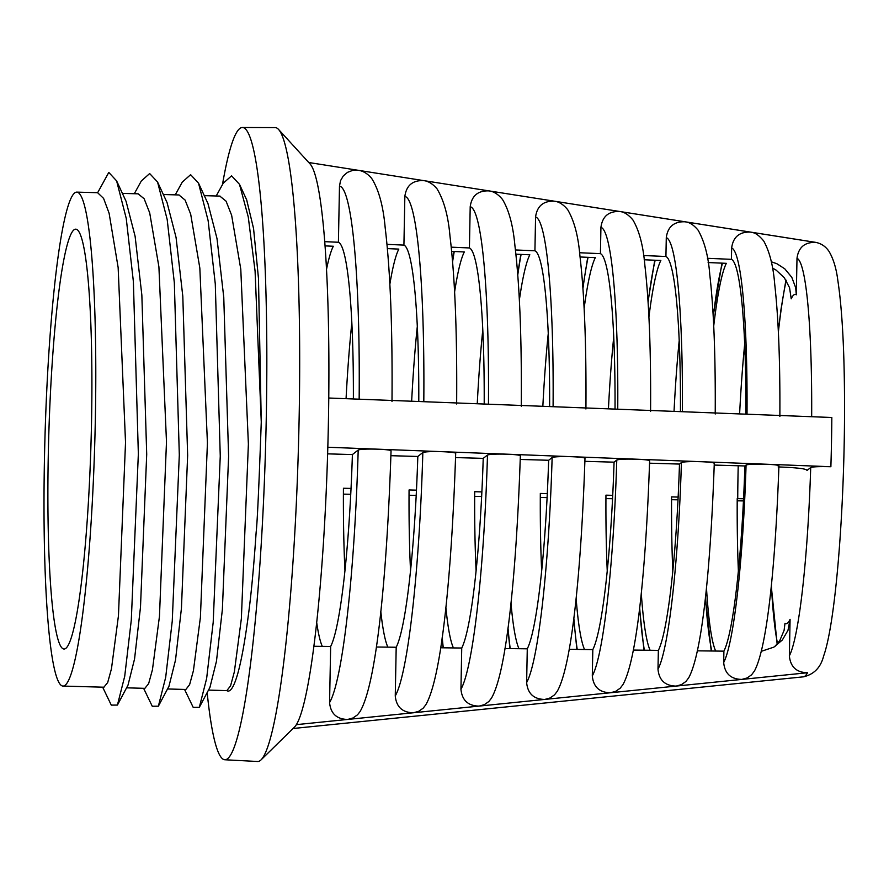 <?xml version="1.0" encoding="UTF-8"?>
<svg xmlns="http://www.w3.org/2000/svg" width="889" height="889" viewBox="0 0 889 889"><rect width="100%" height="100%" fill="white"/><g stroke="black" fill="none" stroke-linecap="round" stroke-linejoin="round"><path stroke-width="1.33" d="M48.262 456.079A210.004 21.225 -88.4 0 0 64.075 649.026A210.004 21.225 -88.4 0 0 91.111 439.688A210.004 21.225 -88.4 0 0 75.709 229.173A210.004 21.225 -88.4 0 0 48.262 456.079M743.571 498.751L737.214 498.629A197.658 19.969 -88.4 0 0 738.392 571.127M744.671 344.276A197.658 19.969 -88.4 0 0 739.615 413.918M715.667 651.059A198.169 20.025 91.6 0 1 706.466 587.718M678.151 497.073L671.584 496.895A198.68 20.08 -88.4 0 0 672.817 571.094M713.723 325.941A198.169 20.025 91.6 0 1 726.335 263.333L708.122 262.544M679.196 340.676A198.68 20.08 -88.4 0 0 674.029 411.385M707.422 258.299L731.425 259.344A198.169 20.025 91.6 0 1 745.86 414.163M714.223 465.069L744.893 465.958A198.169 20.025 91.6 0 1 723.902 651.148L697.343 650.837M650.103 650.27A199.203 20.136 91.6 0 1 641.269 593.096M612.732 495.34L605.954 495.162A199.714 20.18 -88.4 0 0 607.254 571.049M648.926 316.962A199.203 20.136 91.6 0 1 660.838 260.488L644.158 259.766M613.721 337.098A199.714 20.18 -88.4 0 0 608.432 408.84M643.558 255.521L665.928 256.499A199.203 20.136 91.6 0 1 680.441 411.629M649.559 463.191L679.485 464.069A199.203 20.136 91.6 0 1 658.36 650.37L633.324 650.07M584.54 649.492A200.225 20.236 91.6 0 1 576.105 598.141M547.313 493.617L540.323 493.439A200.747 20.291 -88.4 0 0 541.679 570.982M584.14 308.316A200.225 20.236 91.6 0 1 595.33 257.643L580.072 256.977M548.257 333.531A200.747 20.291 -88.4 0 0 542.846 406.306M579.539 252.743L600.419 253.643A200.225 20.236 91.6 0 1 615.032 409.096M584.895 461.324L614.066 462.169A200.225 20.236 91.6 0 1 592.819 649.592L569.182 649.314M518.987 648.714A201.258 20.336 91.6 0 1 510.975 602.886M481.882 491.895L474.693 491.706A201.77 20.391 -88.4 0 0 476.104 570.905M519.365 299.982A201.258 20.336 91.6 0 1 529.833 254.799L515.898 254.187M482.783 329.986A201.77 20.391 -88.4 0 0 477.249 403.762M515.431 249.953L534.922 250.798A201.258 20.336 91.6 0 1 549.613 406.562M520.232 459.446L548.646 460.269A201.258 20.336 91.6 0 1 527.277 648.814L504.963 648.548M453.423 647.925A202.292 20.447 91.6 0 1 445.867 607.343M416.463 490.172L409.062 489.972A202.803 20.491 -88.4 0 0 410.54 570.805M454.601 291.925A202.292 20.447 91.6 0 1 464.325 251.943L451.668 251.398M417.308 326.452A202.803 20.491 -88.4 0 0 411.651 401.228M451.245 247.164L469.414 247.953A202.292 20.447 91.6 0 1 484.205 404.028M455.568 457.568L483.227 458.368A202.292 20.447 91.6 0 1 461.735 648.025L440.677 647.781M387.86 647.148A203.314 20.547 91.6 0 1 380.803 611.51M351.044 488.439L343.432 488.239A203.837 20.603 -88.4 0 0 344.965 570.694M389.86 284.158A203.314 20.547 91.6 0 1 398.828 249.098L387.393 248.598M351.833 322.929A203.837 20.603 -88.4 0 0 346.065 398.683M387.004 244.364L403.917 245.097A203.314 20.547 91.6 0 1 418.786 401.495M390.904 455.69L417.819 456.468A203.314 20.547 91.6 0 1 396.194 647.248L376.347 647.014M326.485 269.534A204.348 20.647 91.6 0 1 333.319 246.253L325.018 245.886M322.307 646.37A204.348 20.647 91.6 0 1 316.706 622.611M327.619 453.857L352.4 454.568A204.348 20.647 91.6 0 1 330.652 646.47L313.917 646.27M324.696 241.664L338.409 242.253A204.348 20.647 91.6 0 1 353.377 398.972M811.668 416.708A201.025 20.314 -88.4 0 0 797 258.288C798.489 247.32 804.745 242.03 815.791 242.408A217.361 21.969 -88.4 0 0 815.413 242.319C821.125 243.375 825.67 246.42 829.059 251.454C833.371 258.777 836.282 268.322 837.782 280.079C842.272 309.594 844.528 352.311 844.55 408.251C844.483 511.186 835.538 622.933 823.614 656.071C820.725 667.506 813.98 674.429 803.378 676.84A217.361 21.969 -88.4 0 0 807.523 672.74C796.477 672.506 790.432 666.872 789.365 655.838A201.025 20.314 -88.4 0 0 810.712 467.547C813.124 466.692 819.847 466.414 830.882 466.725L327.819 447.245A283.302 28.626 91.6 0 1 296.37 724.646A283.302 28.626 91.6 0 1 294.403 727.191L261.066 759.862A317.073 32.037 91.6 0 1 257.599 761.495L224.861 759.762A316.251 31.96 91.6 0 1 207.17 692.564M830.882 466.725A217.361 21.969 -88.4 0 0 831.826 417.497L328.763 398.016A283.302 28.626 91.6 0 1 327.819 447.245M815.791 242.408L489.183 190.924M357.945 170.255L308.75 162.509M488.45 404.195A243.397 24.592 -88.4 0 0 470.203 206.737C471.703 195.78 477.96 190.502 488.994 190.891L358.267 170.31M743.46 500.918L737.203 500.818M678.007 499.818L671.573 499.707M612.565 498.707L605.931 498.596M547.113 497.596L540.301 497.473M481.66 496.484L474.67 496.362M416.208 495.373L409.04 495.251M350.755 494.262L343.41 494.14M807.523 672.74L296.37 724.646M797 258.288L796.3 294.815A164.709 16.647 -88.4 0 0 791.21 298.804L789.554 287.703L784.309 277.735L776.13 270.123L772.419 268.022M789.365 655.838L790.077 619.311L787.987 630.312L782.364 639.98L773.897 647.125L761.262 651.337M810.712 467.547L806.945 470.503A164.709 16.647 -88.4 0 0 806.956 469.948M754.494 670.917L751.594 674.818L747.116 677.951L741.837 679.418C730.802 679.196 724.746 673.562 723.679 662.527A209.504 21.169 -88.4 0 0 746.071 465.036C748.482 464.18 755.206 463.914 766.24 464.225C774.875 464.614 779.075 465.191 778.831 465.947M778.119 466.925C797.566 467.658 807.179 468.847 806.945 470.503L807.123 470.237M774.897 646.525L779.809 640.524L784.098 630.345L784.987 623.311A164.709 16.647 -88.4 0 0 790.077 619.311M747.027 414.207A209.504 21.169 -88.4 0 0 731.647 247.975C733.136 237.007 739.392 231.718 750.427 232.096L752.483 232.562C755.683 233.018 759.417 235.818 763.684 240.952C769.574 251.498 773.252 265.989 774.73 284.436C778.475 317.817 780.186 361.845 779.864 416.508M771.219 261.744L776.964 263.766L784.776 268.822L791.799 277.324L795.688 287.725L796.3 294.815M222.472 184.601A316.251 31.96 91.6 0 1 242.375 127.505L275.157 127.594A317.073 32.037 91.6 0 1 278.524 129.405L310.005 163.876A283.302 28.626 91.6 0 1 328.763 398.016M226.784 690.609C230.262 692.831 233.974 686.997 237.908 673.106C241.564 659.749 245.031 640.58 248.32 615.588C251.187 594.552 253.798 566.738 256.154 532.122C257.254 523.221 258.966 486.505 261.266 421.997L258.477 278.39L253.554 228.473L246.775 200.314M242.375 127.505A316.251 31.96 91.6 0 1 266.267 418.063A316.251 31.96 91.6 0 1 224.861 759.762M278.524 129.405A317.073 32.037 91.6 0 1 299.115 418.908A317.073 32.037 91.6 0 1 261.066 759.862M220.039 196.28L226.062 201.158L231.629 215.249L240.786 269.211L248.387 444.089L241.364 618.611L234.352 671.862L230.562 685.864L226.839 690.609L208.482 690.097M175.244 194.858L182.267 182.112L190.624 174.689L198.525 183.156L208.137 220.65L215.282 283.902L220.261 456.135L213.204 622.233L206.637 678.474L199.325 707.322L209.937 687.375L216.472 661.183L222.383 609.421L228.606 456.39L223.761 297.293L217.005 238.585L208.004 203.692M179.089 195.08L185.101 200.069L190.679 214.182L199.836 268.056L207.426 442.933L200.403 617.411L193.413 670.695L189.613 684.63L185.89 689.419M168.954 686.286L175.511 660.071L181.434 608.332L187.646 455.357L182.801 296.215L176.055 237.441L167.054 202.548M138.139 193.835L144.151 198.758L149.708 212.904L158.909 266.867L166.487 441.811L159.464 616.299L152.441 669.728L148.652 683.608L144.94 688.264M44.45 459.08A247.064 24.97 -88.4 0 0 63.052 686.075A247.064 24.97 -88.4 0 0 94.856 439.788A247.064 24.97 -88.4 0 0 76.732 192.124A247.064 24.97 -88.4 0 0 44.45 459.08M108.78 172.444L97.634 192.735L103.591 198.403L109.103 213.227L118.148 267.556L125.527 442.389L118.448 615.755L111.458 668.784L107.68 682.541L103.98 687.086M108.791 172.422L116.615 180.889L126.238 218.383L133.383 281.635L138.351 453.879L131.305 619.977L124.727 676.218L117.426 705.066L128.005 685.141L134.561 658.927L140.484 607.231L146.707 454.301L141.851 295.104L135.106 236.296L126.105 201.425M359.156 399.194A260.344 26.314 -88.4 0 0 339.487 186.134L338.409 242.253M330.652 646.47L329.575 702.577A260.344 26.314 -88.4 0 0 358.2 450.023L352.4 454.568M339.487 186.134L340.52 180.689L343.298 175.911L347.51 172.344L352.644 170.399L357.089 170.166C362.434 170.521 367.29 173.266 371.658 178.4C378.736 189.557 383.248 206.004 385.181 227.74C390.315 270.545 392.582 328.463 391.993 401.495M358.2 450.023C360.623 449.167 367.346 448.889 378.358 449.201C386.993 449.601 391.193 450.178 390.96 450.923M329.575 702.577C330.641 713.6 336.698 719.223 347.721 719.445L353 717.979L357.489 714.834L359.978 711.667C376.58 683.952 386.937 575.361 391.049 450.845M425.731 704.899L423.175 708.177L418.686 711.311L413.407 712.778C402.384 712.556 396.327 706.933 395.261 695.909A251.865 25.448 -88.4 0 0 422.842 452.523L417.819 456.468M422.842 452.523C425.264 451.668 431.987 451.39 443.011 451.712C451.645 452.101 455.846 452.679 455.613 453.434M395.261 695.909L396.194 647.248M423.809 401.695A251.865 25.448 -88.4 0 0 404.851 196.436L403.917 245.097M404.851 196.436C406.34 185.49 412.607 180.2 423.631 180.6M491.484 698.121L488.85 701.51L484.372 704.644L479.093 706.11C468.07 705.888 462.013 700.265 460.947 689.242A243.397 24.592 -88.4 0 0 487.494 455.024L483.227 458.368M487.494 455.024C489.917 454.168 496.629 453.901 507.652 454.212C516.287 454.601 520.487 455.179 520.254 455.935M460.947 689.242L461.735 648.025M470.203 206.737L469.414 247.953M584.984 458.357C581.217 569.149 572.038 665.161 557.259 691.298L554.536 694.842L550.058 697.976L544.779 699.443C533.744 699.221 527.699 693.598 526.632 682.574A234.918 23.736 -88.4 0 0 552.136 457.524L548.646 460.269M552.136 457.524C554.558 456.668 561.281 456.401 572.294 456.713C580.939 457.113 585.14 457.679 584.895 458.435M526.632 682.574L527.277 648.814M553.091 406.695A234.918 23.736 -88.4 0 0 535.567 217.038L534.922 250.798M535.567 217.038C537.056 206.081 543.323 200.803 554.347 201.192M622.989 684.53L620.222 688.175L615.744 691.309L610.465 692.775C599.43 692.553 593.385 686.919 592.307 675.896A226.451 22.881 -88.4 0 0 616.777 460.035L614.066 462.169M616.777 460.035C619.2 459.18 625.923 458.902 636.946 459.213C645.581 459.613 649.781 460.191 649.548 460.935M592.307 675.896L592.819 649.592M617.744 409.207A226.451 22.881 -88.4 0 0 600.931 227.351L600.419 253.643M600.931 227.351C602.42 216.383 608.676 211.104 619.711 211.493L620.544 211.638C624.534 212.16 628.634 214.905 632.868 219.894C639.235 230.54 643.258 245.853 644.925 265.855C649.103 302.393 650.992 350.944 650.581 411.496M688.742 677.729L685.908 681.496L681.43 684.63L676.151 686.097C665.116 685.875 659.06 680.241 657.993 669.206A217.972 22.025 -88.4 0 0 681.43 462.536L679.485 464.069M681.43 462.536C683.841 461.68 690.564 461.402 701.588 461.713C710.233 462.113 714.434 462.691 714.189 463.447M657.993 669.206L658.36 650.37M682.385 411.707A217.972 22.025 -88.4 0 0 666.283 237.652L665.928 256.499M666.283 237.652C667.772 226.695 674.04 221.405 685.075 221.794L686.497 222.083M746.071 465.036L744.893 465.958M723.679 662.527L723.902 651.148M731.647 247.975L731.425 259.344M117.426 705.066L111.292 705.121L102.657 687.175M134.295 193.724L141.318 180.978L149.663 173.555L157.564 182.023L167.188 219.516L174.333 282.758L179.311 455.001L172.255 621.111L165.687 677.34L158.375 706.188L152.252 706.255L143.607 688.308M199.325 707.322L193.202 707.377L184.568 689.442M216.194 195.991L223.217 183.256L231.573 175.822L239.474 184.301L248.264 216.972L255.087 271.167L261.266 421.997M737.726 498.64A197.647 19.969 91.6 0 1 738.037 474.148A197.647 19.969 91.6 0 1 738.214 465.769M520.865 195.913L815.413 242.319A217.361 21.969 -88.4 0 0 814.924 242.297M786.209 280.502A201.025 20.314 -88.4 0 0 778.375 332.03M771.363 585.218A201.025 20.314 -88.4 0 0 777.553 643.647M442.2 637.369A243.397 24.592 -88.4 0 0 443.278 647.814M454.235 251.509A243.397 24.592 -88.4 0 0 452.601 261.733M508.008 627.823A234.918 23.736 -88.4 0 0 510.197 648.603M521.098 254.41A234.918 23.736 -88.4 0 0 517.776 274.912M573.827 617.933A226.451 22.881 -88.4 0 0 577.217 649.403M588.051 257.321A226.451 22.881 -88.4 0 0 582.951 288.425M639.658 607.62A217.972 22.025 -88.4 0 0 644.381 650.203M655.149 260.244A217.972 22.025 -88.4 0 0 648.103 302.371M722.479 263.166A209.504 21.169 -88.4 0 0 713.256 316.851M705.499 596.763A209.504 21.169 -88.4 0 0 711.778 651.004M803.378 676.84L293.07 728.502M220.039 196.091L204.303 195.658M179.089 194.958L163.354 194.524M185.89 689.475L167.532 688.964M138.139 193.824L122.393 193.391M97.657 192.702L76.732 192.124M144.929 688.342L126.571 687.83M103.98 687.208L63.052 686.075M422.897 180.5C427.965 180.912 432.676 183.701 437.044 188.868C443.967 200.381 448.278 216.138 449.978 236.163C454.968 277.424 457.19 333.375 456.646 403.995M455.69 453.346C451.69 573.294 441.733 677.685 425.753 704.855M488.739 190.857C493.528 191.313 498.096 194.158 502.452 199.392C508.919 209.993 513.075 225.417 514.92 245.664C519.665 285.38 521.787 338.987 521.287 406.495M520.343 455.857C516.453 571.227 506.886 671.417 491.506 698.076M443.044 647.803L442.077 638.258M452.523 260.855L453.99 251.498M554.625 201.236C559.137 201.803 563.482 204.592 567.638 209.615C574.15 220.594 578.217 235.807 579.861 255.265C584.362 293.403 586.384 344.654 585.929 408.996M509.93 648.603L507.897 628.701M517.709 274.034L520.821 254.398M649.626 460.869C645.97 567.082 637.191 658.905 623.011 684.497M576.894 649.403L573.716 618.8M582.884 287.558L587.729 257.31M686.508 222.083C690.231 222.695 694.109 225.406 698.143 230.229C704.533 241.552 708.411 256.365 709.778 274.668C713.778 309.661 715.589 356.1 715.223 414.007M714.278 463.369C710.733 565.004 702.332 652.659 688.764 677.685M643.992 650.203L639.558 608.476M648.059 301.504L654.76 260.221M713.2 315.984L721.957 263.144M711.244 651.004L705.399 597.63M778.92 465.88C775.497 562.926 767.474 646.414 754.517 670.873M777.153 644.114L771.274 586.095M778.331 331.141L780.986 309.472L785.932 280.057M246.864 200.269L239.474 184.301M116.615 180.889L126.082 201.358M157.564 182.023L167.032 202.503M158.375 706.188L168.966 686.252M198.525 183.156L208.004 203.659"/></g></svg>
